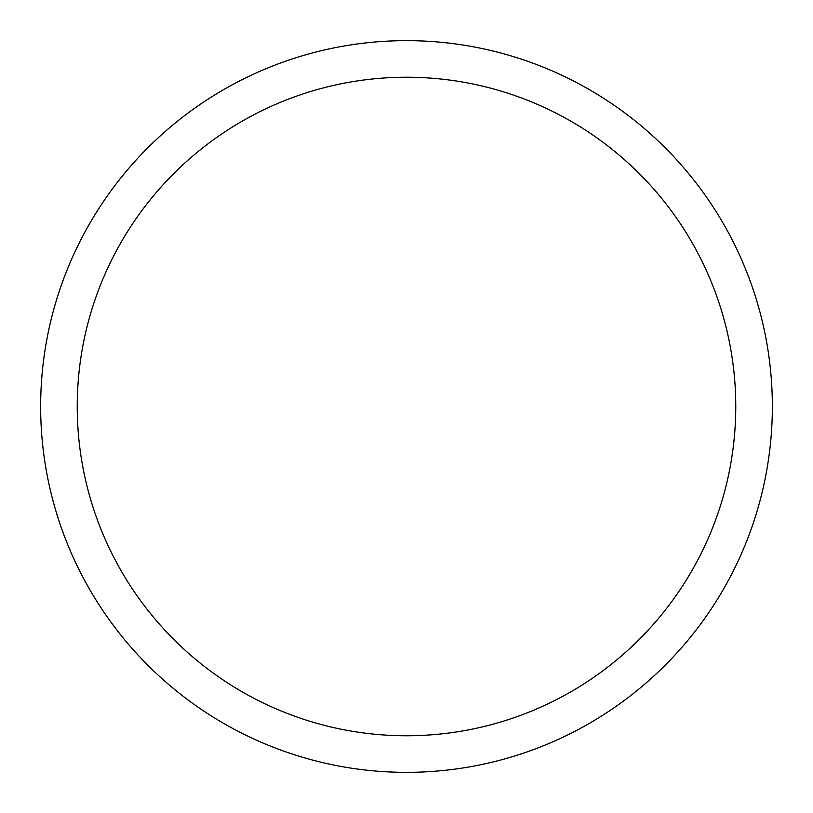 <?xml version="1.0" encoding="UTF-8"?>
<svg xmlns="http://www.w3.org/2000/svg" width="813" height="813" viewBox="0 0 813 813"><rect width="100%" height="100%" fill="white"/><g stroke="black" fill="none" stroke-linecap="round" stroke-linejoin="round"><path stroke-width="1.22" d="M406.5 40.65A365.85 365.85 0 0 1 772.35 406.5A365.85 365.85 0 0 1 406.5 772.35A365.85 365.85 0 0 1 40.65 406.5A365.85 365.85 0 0 1 406.5 40.65M406.5 77.235A329.265 329.265 0 0 1 735.765 406.5A329.265 329.265 0 0 1 406.5 735.765A329.265 329.265 0 0 1 77.235 406.5A329.265 329.265 0 0 1 406.5 77.235"/></g></svg>
